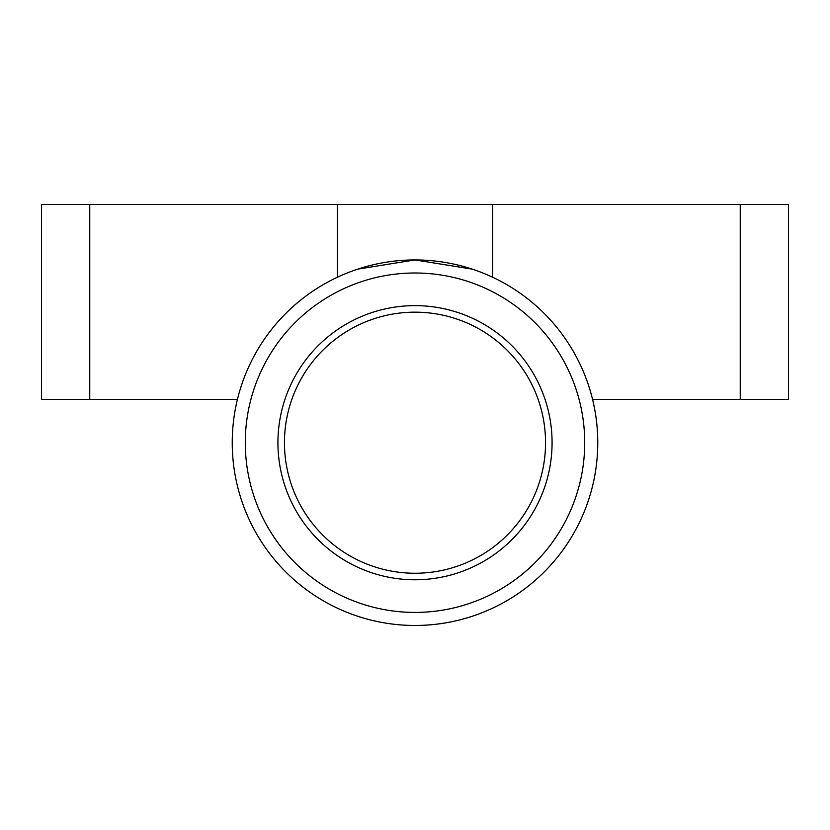 <?xml version="1.0" encoding="UTF-8"?>
<svg xmlns="http://www.w3.org/2000/svg" width="830" height="830" viewBox="0 0 830 830"><rect width="100%" height="100%" fill="white"/><g stroke="black" fill="none" stroke-linecap="round" stroke-linejoin="round"><path stroke-width="1.25" d="M597.766 442.701A182.766 182.766 0 0 1 415 625.467A182.766 182.766 0 0 1 232.234 442.701A182.766 182.766 0 0 1 415 259.935A182.766 182.766 0 0 1 597.766 442.701M415 272.997A169.714 169.714 0 0 0 245.286 442.701A169.714 169.714 0 0 0 415 612.416A169.714 169.714 0 0 0 584.714 442.701A169.714 169.714 0 0 0 415 272.997M415 573.25A130.549 130.549 0 0 1 284.451 442.701A130.549 130.549 0 0 1 415 312.163A130.549 130.549 0 0 1 545.549 442.701A130.549 130.549 0 0 1 415 573.25M415 579.776A137.075 137.075 0 0 1 277.925 442.701A137.075 137.075 0 0 1 415 305.627A137.075 137.075 0 0 1 552.075 442.701A137.075 137.075 0 0 1 415 579.776M592.558 399.396L788.5 399.396L788.5 204.533L41.5 204.533L41.5 399.396L237.442 399.396M357.782 269.127L415 259.935L472.218 269.127M492.626 204.533L492.626 277.241M337.374 204.533L337.374 277.241M740.246 204.533L740.246 399.396M89.754 204.533L89.754 399.396"/></g></svg>
